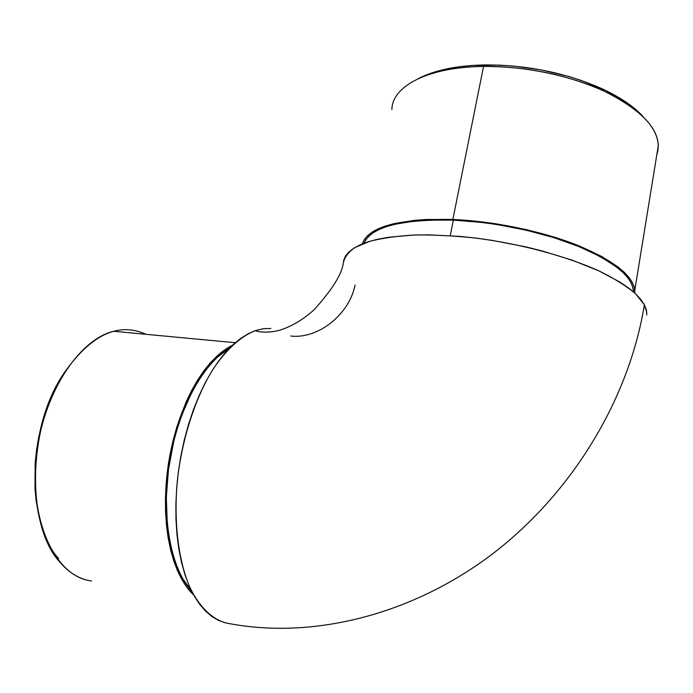 <?xml version="1.0" encoding="UTF-8"?>
<svg xmlns="http://www.w3.org/2000/svg" width="693" height="693" viewBox="0 0 693 693"><rect width="100%" height="100%" fill="white"/><g stroke="black" fill="none" stroke-linecap="round" stroke-linejoin="round"><path stroke-width="1.04" d="M646.82 312.63L644.36 304.764C629.053 400.311 570.209 496.292 488.461 556.955C406.47 617.402 307.536 639.63 225.597 622.877C307.536 639.63 406.47 617.402 488.461 556.955C570.209 496.292 629.053 400.311 644.36 304.764L646.387 309.979L646.838 315.003M290.739 336.036C317.983 339.232 349.307 314.622 355.059 285.014M446.708 68.91L443.78 70.495C455.708 67.992 468.97 66.641 483.549 66.424L485.36 64.934C471.205 65.142 458.324 66.476 446.708 68.91C435.49 71.301 426.004 74.549 418.251 78.647L428.595 74.056L438.089 70.998L460.1 66.658L472.392 65.454L498.856 65.107L512.716 65.991L540.826 69.846L568.243 76.317L581.254 80.44L605.067 90.168L625.008 101.429L633.255 107.45L642.965 116.424C633.714 106.401 620.148 97.211 602.243 88.843C566.25 72.904 527.286 64.934 485.36 64.934L483.549 66.424C526.741 66.45 566.883 74.662 603.975 91.069C646.058 112.214 663.643 133.567 656.756 155.119L658.341 145.374C657.111 126.464 639.137 108.429 604.426 91.277C570.391 75.494 523.743 65.913 483.549 66.424L452.858 219.482C493.858 221.206 541.987 231.159 577.46 245.261C613.677 260.464 632.796 275.424 634.814 290.133L634.805 293.096L634.338 287.43L632.397 282.536L629.027 277.451L624.228 272.236L618.009 266.944L601.489 256.384L580.015 246.292L554.513 237.188L526.204 229.582L496.543 223.882L481.678 221.838L452.858 219.482L483.549 66.424C427.841 66.926 391.9 86.434 391.9 109.52M235.239 342.706L113.574 331.271C78.56 339.761 42.758 394.135 36.27 456.722C29.513 519.317 53.933 572.816 87.301 580.214C77.131 577.702 67.949 571.638 59.754 562.023C26.039 525.692 27.599 427.546 63.99 373.163C90.974 334.693 118.33 321.751 146.05 334.321M39.856 519.932L36.192 501.212L34.996 488.825L35.178 462.959L36.564 449.809L38.782 436.72L45.625 411.399L50.147 399.471L55.327 388.219L62.699 375.147C27.348 428.005 25.84 523.094 58.602 558.541M193.607 594.88C170.98 574.09 159.607 519.04 168.633 462.552C177.564 406.029 204.946 358.281 232.276 345.383L224.116 350.268L217.195 355.873L210.395 362.768L203.794 370.92L197.488 380.249L191.545 390.679L186.045 402.105L176.68 427.434L172.947 441.043L167.645 469.317L165.445 497.808L165.558 511.685L166.459 525.086L168.148 537.846L170.591 549.809L173.735 560.836L177.547 570.833L181.964 579.677L186.911 587.3L193.607 594.88M87.301 580.214L91.415 581.029M229.149 348.475C203.17 363.167 177.928 409.139 169.464 462.673C160.941 516.172 170.79 568.745 191.528 590.904L182.623 578.482L178.266 569.733L174.497 559.849L171.388 548.934L168.988 537.101L167.316 524.488L166.32 497.522L168.494 469.36L173.735 441.406L177.425 427.953L181.757 415.072L192.1 391.614L197.973 381.297L204.21 372.054L210.733 363.99L217.455 357.155L229.149 348.475M453.361 220.114L450.251 235.663L453.361 220.114C400.857 219.144 371.084 226.845 364.059 243.226L365.661 239.995L368.884 236.157L373.44 232.605L379.331 229.409L386.521 226.602L394.984 224.229L415.428 220.946L427.226 220.105L453.361 220.114C493.918 221.829 541.51 231.679 576.593 245.625C612.413 260.663 631.323 275.459 633.324 290.02L633.385 291.831L632.839 287.292L630.907 282.441L627.563 277.417L622.799 272.254L616.64 267.022L600.285 256.583L579.045 246.613L553.837 237.621L525.857 230.102L496.535 224.463L481.843 222.444L453.361 220.114M270.824 328.465L263.583 328.699L256.141 330.379L248.57 333.55L240.939 338.219L233.342 344.386L225.866 352.027L218.59 361.088L211.616 371.5L205.024 383.177L198.926 396.006L193.382 409.832L188.496 424.506L184.321 439.847L180.934 455.665L178.378 471.76L176.689 487.907L175.883 503.915L175.987 519.559L176.975 534.641L178.829 548.977L181.514 562.395L184.996 574.74L189.198 585.871L194.057 595.694L199.515 604.114L205.474 611.061L211.867 616.519L218.598 620.46L225.597 622.877C211.772 618.832 200.017 607.363 190.35 588.452C178.534 561.754 173.545 522.704 177.287 481.176C181.869 439.587 194.811 399.281 212.188 370.573C225.546 350.173 240.324 336.685 254.894 330.795M343.537 260.646L345.417 256.237L348.804 252.096L353.707 248.276L360.135 244.846L368.061 241.84L377.451 239.319L388.236 237.318L413.608 235.04L427.936 234.832L459.087 236.33L475.519 238.046L492.247 240.393L525.658 246.838L541.9 250.857L572.366 260.213L598.865 270.868L620.174 282.224L628.612 287.985L635.472 293.711L640.722 299.315L644.36 304.764L635.568 293.797C626.611 286.183 614.561 278.629 599.436 271.128C566.935 256.401 521.846 244.187 477.373 238.279C455.388 235.863 434.797 234.754 415.592 234.979C397.626 235.941 382.302 238.071 369.594 241.363L354.816 247.592C347.825 252.564 343.919 258.108 343.087 264.232M362.335 243.901L364.267 239.631L367.507 235.741L372.098 232.155L378.031 228.915L385.299 226.065L393.841 223.666L414.509 220.339L426.438 219.482L452.858 219.482C398.518 218.564 368.347 226.706 362.335 243.901M603.975 91.069L602.243 88.843M63.99 373.163L62.699 375.147M634.814 290.133L658.341 145.374M633.073 291.562L633.324 290.02M343.096 264.665C340.765 275.918 331.124 290.921 314.163 309.684C303.803 319.031 292.974 325.658 281.67 329.573C273.692 332.311 261.469 333.125 255.345 330.648"/></g></svg>

